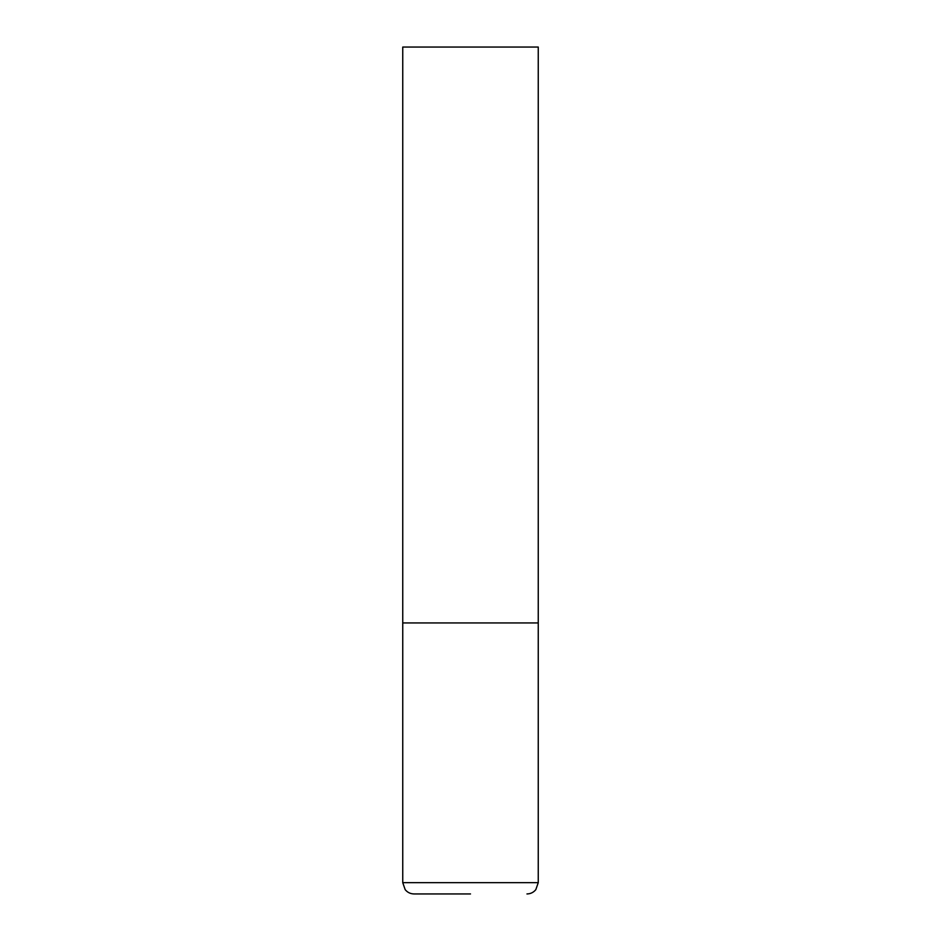<?xml version="1.0" encoding="UTF-8"?>
<svg xmlns="http://www.w3.org/2000/svg" width="941" height="941" viewBox="0 0 941 941"><rect width="100%" height="100%" fill="white"/><g stroke="black" fill="none" stroke-linecap="round" stroke-linejoin="round"><path stroke-width="0.71" stroke-dasharray="4.71 3.53" d="M470.5 622.942L538.252 622.942L470.5 622.942M414.04 893.95L470.5 893.95M538.252 47.05L402.748 47.05M402.748 882.658L538.252 882.658"/><path stroke-width="1.41" d="M402.748 882.658L538.252 882.658L538.252 622.942L402.748 622.942L538.252 622.942L538.252 47.05L402.748 47.05L402.748 882.658L405.171 889.645C407.477 892.433 410.429 893.868 414.04 893.95L470.5 893.95M538.252 882.658L535.829 889.645C533.523 892.433 530.571 893.868 526.96 893.95"/></g></svg>
